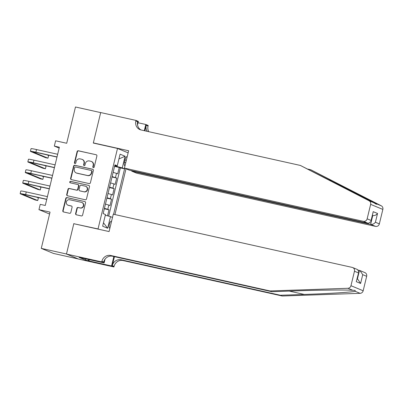 <?xml version="1.0" encoding="UTF-8"?>
<svg xmlns="http://www.w3.org/2000/svg" width="403" height="403" viewBox="0 0 403 403"><rect width="100%" height="100%" fill="white"/><g stroke="black" fill="none" stroke-linecap="round" stroke-linejoin="round"><path stroke-width="0.6" d="M93.35 167.618A0.751 0.71 -67.5 0 0 94.216 167.049L96.891 156.001A1.073 1.013 -67.5 0 0 96.151 154.742L78.338 150.772A1.073 1.013 -67.5 0 0 77.099 151.593L74.429 162.641A0.751 0.71 -67.5 0 0 74.943 163.522A0.751 0.71 -67.5 0 0 75.814 162.948L76.157 161.517A3.425 3.239 -67.5 0 1 80.132 158.898L81.613 159.225A3.425 3.239 -67.5 0 1 83.975 163.26L83.628 164.691A0.751 0.71 -67.5 0 0 84.146 165.573A0.751 0.71 -67.5 0 0 85.013 164.998L85.36 163.568A3.425 3.239 -67.5 0 1 89.33 160.948L90.816 161.276A3.425 3.239 -67.5 0 1 93.179 165.311L92.831 166.736A0.751 0.71 -67.5 0 0 93.35 167.618M111.49 221.61A3.491 1.128 102.6 0 0 111.168 221.328A3.491 1.128 102.6 0 0 109.354 224.3A3.491 1.128 102.6 0 0 109.651 228.148A3.491 1.128 102.6 0 0 109.918 228.113M75.613 213.55A1.073 1.013 -67.5 0 0 76.353 214.809L81.351 215.922A1.073 1.013 -67.5 0 0 82.59 215.101L85.557 202.835A1.073 1.013 -67.5 0 0 84.821 201.576L67.009 197.606A1.073 1.013 -67.5 0 0 65.77 198.427L62.803 210.693A1.073 1.013 -67.5 0 0 63.538 211.953L69.573 213.298A1.073 1.013 -67.5 0 0 70.817 212.482L72.087 207.228A1.073 1.013 -67.5 0 0 71.346 205.968L68.354 205.303A2.866 2.705 -67.5 0 1 66.445 201.707A2.866 2.705 -67.5 0 1 69.699 199.742L81.426 202.351A2.866 2.705 -67.5 0 1 83.335 205.948A2.866 2.705 -67.5 0 1 80.081 207.913L78.127 207.48A1.073 1.013 -67.5 0 0 76.887 208.301L75.613 213.55L75.945 213.686A1.073 1.013 -67.5 0 0 76.368 214.809M74.711 223.912L98.035 228.934L117.505 148.445L93.31 143.055L100.679 112.608L75.477 106.991L66.702 143.267L55.609 140.798L54.329 146.093L59.372 147.216L45.277 205.47L40.235 204.346L38.955 209.641L49.579 214.038M73.84 223.549L66.47 253.996L41.267 248.384L50.043 212.109L38.955 209.641M89.174 183.592A1.073 1.013 -67.5 0 0 90.413 182.771L93.38 170.504A1.073 1.013 -67.5 0 0 92.645 169.245L74.832 165.275A1.073 1.013 -67.5 0 0 73.593 166.096L70.621 178.363A1.073 1.013 -67.5 0 0 71.361 179.622L89.174 183.592M89.471 186.67L86.504 198.936A1.073 1.013 -67.5 0 1 85.26 199.757L67.452 195.787A1.073 1.013 -67.5 0 1 66.712 194.528L67.981 189.279A1.073 1.013 -67.5 0 1 69.225 188.458L76.444 190.07A1.073 1.013 -67.5 0 0 77.688 189.249L78.53 185.768A1.073 1.013 -67.5 0 0 77.794 184.509L70.273 182.831A0.751 0.71 -67.5 0 1 69.769 181.889A0.751 0.71 -67.5 0 1 70.626 181.375L88.731 185.41A1.073 1.013 -67.5 0 1 89.471 186.67M78.373 258.983L53.478 253.442L41.267 248.384M107.541 215.822L108.996 209.817L104.327 208.774M104.432 208.346L107.792 209.318L108.815 205.082L110.019 205.58L111.555 199.223L106.886 198.185M106.991 197.752L110.351 198.724L111.379 194.488L112.583 194.987L114.12 188.634L109.45 187.591M109.556 187.163L112.916 188.136L113.938 183.899L115.142 184.398L116.679 178.04L112.115 176.569M112.014 177.003L116.679 178.04M127.121 157.009A3.385 1.093 102.6 0 0 126.799 156.727A3.385 1.093 102.6 0 0 125.041 159.603L124.477 161.935A3.385 1.093 102.6 0 0 124.764 165.658A3.385 1.093 102.6 0 0 125.036 165.623M98.906 229.297L98.035 228.934M114.941 214.562L126.013 168.781M117.505 148.445L128.129 152.843M113.596 214.265L124.582 168.852L122.275 167.895L114.684 165.955M112.497 217.449L110.487 216.613L107.666 228.264L102.654 226.189L105.47 214.537L103.163 213.58L114.951 164.862L117.258 165.819L120.079 154.168L125.091 156.243L122.275 167.895M108.684 216.129L120.351 167.91L119.243 167.452L117.706 173.804L113.142 172.333M112.916 188.136L114.12 188.634M110.351 198.724L111.555 199.223M107.792 209.318L108.996 209.817M116.92 166.449L117.082 165.794M54.329 146.093L59.155 148.092M114.573 166.409L119.243 167.452M120.351 167.91L124.582 168.852M114.795 165.502L117.258 165.819M113.938 183.899L110.578 182.927M111.379 194.488L108.019 193.516M108.815 205.082L105.455 204.109M105.309 215.217L110.487 216.613M118.92 158.948L125.091 156.243M107.666 228.264L103.48 222.768M93.41 167.633A0.751 0.71 -67.5 0 1 93.164 166.877L93.506 165.447A3.425 3.239 -67.5 0 0 91.652 161.573L91.325 161.437M82.121 159.387L82.449 159.523A3.425 3.239 -67.5 0 1 84.303 163.396L83.96 164.827A0.751 0.71 -67.5 0 0 84.207 165.583M96.151 154.742L78.671 150.913A1.073 1.013 -67.5 0 0 77.426 151.73L74.757 162.777A0.751 0.71 -67.5 0 0 75.008 163.532M92.957 169.376L75.159 165.411A1.073 1.013 -67.5 0 0 73.92 166.232L70.953 178.499A1.073 1.013 -67.5 0 0 71.376 179.627M91.718 171.34A0.751 0.71 -67.5 0 0 91.204 170.454L75.568 166.973A0.751 0.71 -67.5 0 0 74.701 167.547L74.333 169.053A3.425 3.239 -67.5 0 0 76.696 173.089L87.386 175.466A3.425 3.239 -67.5 0 0 91.355 172.847L91.718 171.34L92.05 171.476A0.751 0.71 -67.5 0 0 91.642 170.63L91.315 170.489M76.192 172.927L76.52 173.063A3.425 3.239 -67.5 0 0 77.028 173.225L76.696 173.089M92.05 171.476L91.683 172.983A3.425 3.239 -67.5 0 1 87.713 175.602L77.028 173.225M77.95 184.559L78.278 184.695A1.073 1.013 -67.5 0 1 78.862 185.904L78.016 189.385A1.073 1.013 -67.5 0 1 76.777 190.206L69.553 188.599A1.073 1.013 -67.5 0 0 68.314 189.415L67.044 194.664A1.073 1.013 -67.5 0 0 67.462 195.793M88.731 185.41L70.953 181.511A0.751 0.71 -67.5 0 0 70.339 182.846M83.94 191.737A2.866 2.705 -67.5 0 0 85.713 186.312A2.866 2.705 -67.5 0 0 85.29 186.176L81.154 185.254A1.073 1.013 -67.5 0 0 79.915 186.075L79.074 189.556A1.073 1.013 -67.5 0 0 79.809 190.815L84.272 191.873A2.866 2.705 -67.5 0 0 86.041 186.448L85.713 186.312M79.653 190.77L79.98 190.906A1.073 1.013 -67.5 0 0 80.142 190.957L79.809 190.815M84.272 191.873L80.142 190.957M81.849 202.487L82.182 202.623A2.866 2.705 -67.5 0 1 80.409 208.049L78.454 207.616A1.073 1.013 -67.5 0 0 77.215 208.437L75.945 213.686M67.931 205.167L68.263 205.308A2.866 2.705 -67.5 0 0 68.686 205.439L68.354 205.303M71.663 206.104L68.686 205.439M84.821 201.576L67.341 197.747A1.073 1.013 -67.5 0 0 66.097 198.563L63.13 210.829A1.073 1.013 -67.5 0 0 63.553 211.958M56.984 157.069L36.703 152.551A5.456 0.292 -166.4 0 0 33.051 151.951A5.456 0.292 -166.4 0 0 33.313 152.112L47.977 158.183L45.458 157.623L30.794 151.553A8.186 0.438 13.6 0 1 30.401 151.311L31.041 148.662A8.186 0.438 13.6 0 1 36.522 149.563L57.664 154.268M30.401 151.311A8.186 0.438 13.6 0 1 35.877 152.208L57.025 156.918M47.977 158.183L48.617 155.538L46.889 154.817M300.376 165.447L141.095 129.978A7.637 7.219 112.5 0 1 139.967 129.62A7.637 7.219 112.5 0 1 135.831 120.991L135.972 120.411L100.69 112.553L93.35 142.899L128.633 150.752L124.431 168.122L363.355 221.328A3.274 3.093 -67.5 0 0 367.148 218.824L370.644 204.366A3.274 3.093 -67.5 0 0 369.088 200.77L300.376 165.447L373.919 202.769C376.231 204.296 377.082 204.648 376.467 203.822L310.778 169.754L307.827 169.099M376.452 204.256L376.467 203.822L381.298 205.822L310.778 169.754M131.811 170.711L131.705 171.134L136.637 173.179L375.561 226.38L370.629 224.34L372.755 215.55L372.483 215.439M131.705 171.134L370.629 224.34C372.563 224.572 374.155 223.872 375.41 222.244L379.354 223.877L382.85 209.419L370.644 204.366M93.35 142.899L94.226 143.261M138.043 122.749L145.79 124.472L148.183 125.464L148.042 126.048A7.637 7.219 112.5 0 0 148.808 131.695M135.972 120.411L138.365 121.399L137.519 124.895M124.431 168.122L129.363 170.167L368.287 223.368L363.355 221.328M144.899 130.824L146.234 125.298L148.042 126.048M144.284 130.688L145.79 124.472M381.298 205.822A3.274 3.093 112.5 0 1 382.85 209.419M379.354 223.877A3.274 3.093 112.5 0 1 375.561 226.38M140.899 129.932A7.637 7.219 112.5 0 1 137.64 121.741L135.831 120.991M147.251 131.348A7.637 7.219 112.5 0 1 146.234 125.298M372.473 215.484L372.755 215.55C374.689 215.776 376.286 215.081 377.535 213.454L375.41 222.244M367.148 218.824L371.087 220.456L370.997 221.579L368.287 223.368M371.087 220.456L373.213 211.666L370.997 221.579M282.221 296.009L280.417 295.258L304.3 294.437C327.221 293.691 351.3 292.225 355.3 291.334L355.088 290.367L352.746 290.276C345.386 289.777 318.451 290.059 295.706 290.88L271.824 291.701L112.538 256.232A7.637 7.219 -67.5 0 0 103.692 262.071L101.883 261.325L101.742 261.91L66.46 254.051L73.799 223.705L109.082 231.564L113.283 214.195L352.207 267.401A3.274 3.093 -67.5 0 1 354.464 271.249L350.963 285.707L363.174 290.759A3.274 3.093 112.5 0 1 360.126 293.334L282.221 296.009L122.94 260.534A7.637 7.219 -67.5 0 0 114.089 266.378L113.948 266.962L78.666 259.104L66.46 254.051M271.824 291.701L270.015 290.951L110.734 255.482A7.637 7.219 -67.5 0 0 101.883 261.325M114.457 256.656L112.286 265.632A7.637 7.219 -67.5 0 1 121.137 259.789L280.417 295.258M366.67 276.302L362.725 274.67L359.98 270.569L364.896 272.604A3.274 3.093 112.5 0 1 366.67 276.302L363.174 290.759M352.746 290.276L347.92 288.281L270.015 290.951M89.3 259.597L88.977 260.942L88.448 260.726L88.751 259.472M82.106 257.991L79.059 257.416L85.426 260.051L88.448 260.726M82.081 258.086L104.135 262.897L101.742 261.91M113.948 266.962L111.555 265.97L113.842 256.52M88.977 260.942L111.555 265.97M358.443 270.181L359.98 270.569M105.032 259.189L104.135 262.897M347.92 288.281A3.274 3.093 -67.5 0 0 350.963 285.707M85.426 260.051L85.728 258.797M362.725 274.67L360.599 283.46L357.854 279.36L357.093 279.047M360.599 283.46L356.277 281.672L358.811 271.949L357.607 269.587L352.69 267.552M356.277 281.672L358.811 271.949M54.425 167.658L34.144 163.144A5.456 0.292 -166.4 0 0 30.487 162.545A5.456 0.292 -166.4 0 0 30.749 162.701L45.413 168.776L42.894 168.212L28.23 162.142A8.186 0.438 13.6 0 1 27.837 161.9L28.477 159.256A8.186 0.438 13.6 0 1 33.958 160.152L55.1 164.862M27.837 161.9A8.186 0.438 13.6 0 1 33.318 162.802L54.46 167.512M45.413 168.776L46.058 166.127L44.325 165.411M51.861 178.252L31.58 173.733A5.456 0.292 -166.4 0 0 27.928 173.134A5.456 0.292 -166.4 0 0 28.19 173.295L42.854 179.365L40.335 178.806L25.666 172.736A8.186 0.438 13.6 0 1 25.273 172.494L25.913 169.844A8.186 0.438 13.6 0 1 31.394 170.746L52.541 175.451M25.273 172.494A8.186 0.438 13.6 0 1 30.754 173.391L51.896 178.101M42.854 179.365L43.494 176.721L41.761 176M49.302 188.841L29.016 184.327A5.456 0.292 -166.4 0 0 25.364 183.728A5.456 0.292 -166.4 0 0 25.626 183.884L40.29 189.959L37.771 189.395L23.107 183.325A8.186 0.438 13.6 0 1 22.714 183.083L23.354 180.438A8.186 0.438 13.6 0 1 28.835 181.335L49.977 186.045M22.714 183.083A8.186 0.438 13.6 0 1 28.195 183.985L49.337 188.69M40.29 189.959L40.93 187.309L39.202 186.594M46.738 199.435L26.457 194.916A5.456 0.292 -166.4 0 0 22.8 194.317A5.456 0.292 -166.4 0 0 23.062 194.478L37.731 200.548L35.207 199.989L20.543 193.914A8.186 0.438 13.6 0 1 20.15 193.677L20.79 191.027A8.186 0.438 13.6 0 1 26.271 191.929L47.413 196.634M20.15 193.677A8.186 0.438 13.6 0 1 25.631 194.573L46.773 199.284M37.731 200.548L38.371 197.898L36.638 197.183M115.475 177.542L116.502 173.305M124.95 159.976L126.33 160.283M124.396 162.308L125.766 162.611M93.506 165.447L93.179 165.311M83.96 164.827L83.628 164.691M84.303 163.396L83.975 163.26M74.757 162.777L74.429 162.641M77.426 151.73L77.099 151.593M78.671 150.913L78.338 150.772M93.164 166.877L92.831 166.736M70.953 178.499L70.621 178.363M73.92 166.232L73.593 166.096M75.159 165.411L74.832 165.275M92.947 169.371L92.645 169.245M87.713 175.602L87.386 175.466M91.683 172.983L91.355 172.847M67.044 194.664L66.712 194.528M68.314 189.415L67.981 189.279M69.553 188.599L69.225 188.458M76.777 190.206L76.444 190.07M78.016 189.385L77.688 189.249M78.862 185.904L78.53 185.768M70.953 181.511L70.626 181.375M77.215 208.437L76.887 208.301M78.454 207.616L78.127 207.48M80.409 208.049L80.081 207.913M71.653 206.094L71.346 205.968M63.13 210.829L62.803 210.693M66.097 198.563L65.77 198.427M67.341 197.747L67.009 197.606M36.522 149.563L35.877 152.208M331.845 180.584L328.903 179.929M373.213 211.666L377.535 213.454M369.088 200.77L373.919 202.769M304.3 294.437L289.309 291.102M112.538 256.232L110.734 255.482M121.137 259.789L122.94 260.534M358.403 272.881L354.464 271.249M360.126 293.334L355.3 291.334M112.286 265.632L114.089 266.378M357.365 279.158L359.481 270.413M33.958 160.152L33.318 162.802M31.394 170.746L30.754 173.391M28.835 181.335L28.195 183.985M26.271 191.929L25.631 194.573"/></g></svg>
